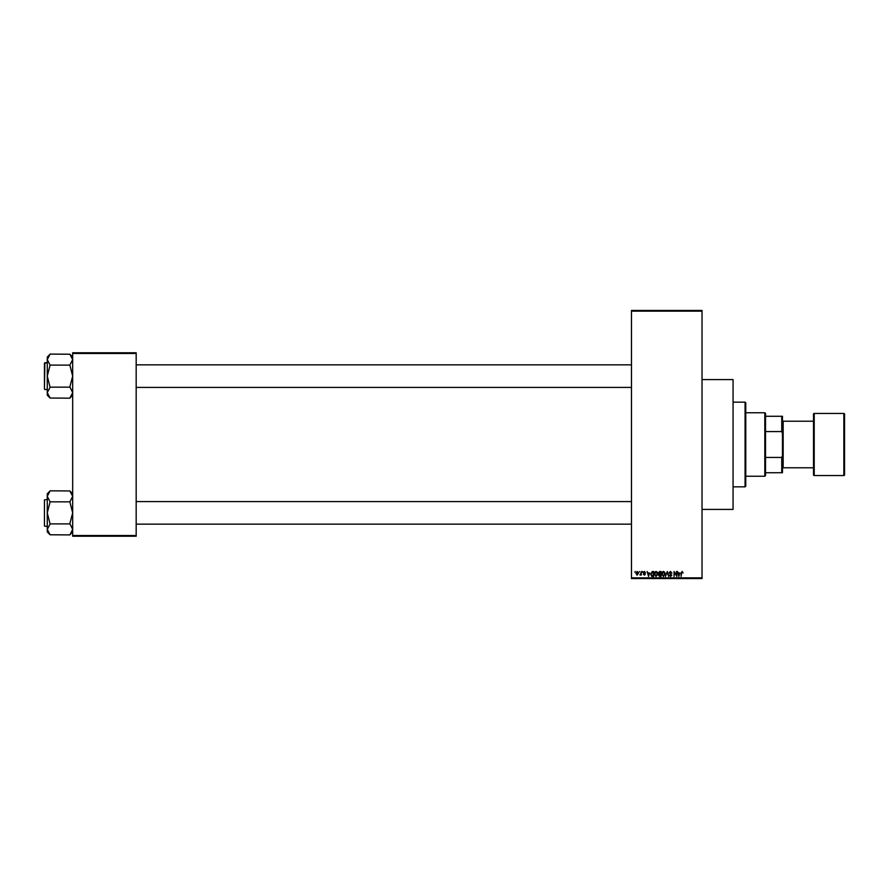 <?xml version="1.0" encoding="UTF-8"?>
<svg xmlns="http://www.w3.org/2000/svg" width="889" height="889" viewBox="0 0 889 889"><rect width="100%" height="100%" fill="white"/><g stroke="black" fill="none" stroke-linecap="round" stroke-linejoin="round"><path stroke-width="1.33" d="M702.032 379.592L733.069 379.592L733.069 509.408L702.032 509.408M639.035 572.205L639.491 571.505L639.035 572.205M640.836 573.361L641.291 571.505L641.291 575.094L639.88 574.961L640.836 573.361M642.125 572.205L642.569 571.505L642.125 572.205M643.269 572.594L644.358 571.438L645.458 572.594L644.325 571.949L643.725 572.505L645.392 574.127L644.381 575.161L643.336 574.127L644.947 574.205L643.269 572.594M649.537 572.972L648.559 576.439L647.125 571.505L647.981 572.972L649.537 572.972M656.038 571.438L657.327 572.216L657.771 573.905L656.038 576.505L654.304 573.961L654.749 572.194L656.038 571.438M663.416 571.438L664.705 572.216L665.15 573.905L663.416 576.505L661.683 573.961L662.127 572.194L663.416 571.438M682.13 571.438L683.108 572.972L681.63 572.383L681.118 576.439L681.118 573.083L682.13 571.438M631.468 577.85L702.032 577.85L702.032 578.55L631.468 578.55L631.468 310.45L702.032 310.45L702.032 311.15L631.468 311.15M702.032 577.85L702.032 311.15M679.807 572.972L678.829 576.439L677.396 571.505L678.251 572.972L679.807 572.972M676.44 575.45L676.44 571.505L676.885 576.439L674.507 572.483L674.062 576.439L674.062 571.505L676.44 575.45M669.061 572.872L670.462 571.438L671.951 573.105L670.417 572.016L669.506 572.86L671.817 575.15L670.539 576.505L669.184 575.027L670.528 575.928L671.228 574.627L669.061 572.872M665.45 576.439L667.295 571.505L668.628 576.439L667.106 572.083L665.45 576.439M658.282 572.949L659.649 571.505L661.038 571.505L661.038 576.439L659.649 576.439L658.416 575.194L658.282 572.949M650.648 573.994L652.348 571.505L653.671 571.505L653.671 576.439L651.693 576.35L650.648 573.994M635.902 573.338L637.146 571.438L638.402 573.294L637.146 575.161L635.902 573.338M634.813 572.205L635.257 571.505L634.813 572.205M72.676 352.777L136.173 352.777L136.173 353.489L72.676 353.489L72.676 352.777M136.173 535.511L136.173 536.223L72.676 536.223L72.676 535.511L136.173 535.511L136.173 353.489M72.676 535.511L72.676 353.489M679.24 574.994L679.663 573.549L678.407 573.549L679.029 575.928L679.24 574.994M663.405 575.928L664.694 573.894L663.416 572.016L662.127 573.983L663.405 575.928M660.594 575.861L660.594 574.383L659.282 574.438L658.86 575.116L660.594 575.861M660.594 573.805L660.594 572.083L659.171 572.138L658.727 572.949L660.594 573.805M656.038 575.928L657.327 573.894L656.038 572.016L654.76 573.983L656.038 575.928M653.215 575.861L653.215 572.083L652.404 572.083L651.104 574.005L651.781 575.761L653.215 575.861M648.97 574.994L649.381 573.549L648.137 573.549L648.759 575.928L648.97 574.994M637.157 574.638L637.946 573.294L637.135 571.949L636.346 573.294L637.157 574.638M764.818 412.752L765.529 413.452L765.529 475.548L764.818 476.248L764.818 412.752L745.771 412.752M765.529 416.274L782.464 416.274L782.464 472.726L781.753 472.726L781.753 457.435L782.464 455.635M765.529 457.435L781.753 457.435M782.464 433.365L781.753 431.565L781.753 416.274M765.529 431.565L781.753 431.565M765.529 472.726L781.753 472.726M745.071 402.161L745.771 402.873L745.771 486.127L745.071 486.839L745.071 402.161L733.069 402.161M745.071 486.839L733.069 486.839M631.468 364.846L136.173 364.846M631.468 387.415L136.173 387.415M72.676 357.045L69.853 354.222L72.676 359.601L69.853 365.112L50.095 365.112L47.273 359.601L50.095 354.089L69.853 354.222M50.095 354.222L47.273 357.045L47.273 395.216L50.095 398.039L47.273 392.66L50.095 387.282L47.273 376.136L50.095 365.112M44.45 364.134L44.872 362.723L47.273 362.723L44.45 363.145L44.45 388.126M44.872 362.723L44.45 389.115M44.872 389.538L47.273 389.538M69.853 365.112L72.676 376.136L69.853 386.893L72.676 392.66L69.853 398.172L50.095 398.039M69.853 387.148L50.095 387.148M69.853 398.039L72.676 395.216M136.173 524.154L631.468 524.154M136.173 501.585L631.468 501.585M72.676 493.784L69.853 490.961L72.676 496.34L69.853 501.852L50.095 501.852L47.273 496.34L50.095 490.828L69.853 490.961M50.095 490.961L47.273 493.784L47.273 531.955L50.095 534.778L47.273 529.399L50.095 524.021L47.273 512.864L50.095 501.852M47.273 499.462L44.45 499.885L44.45 524.866M44.45 500.874L44.45 525.855M44.872 526.277L47.273 526.277M69.853 501.852L72.676 512.864L69.853 523.621L72.676 529.399L69.853 534.911L50.095 534.778M69.853 523.888L50.095 523.888M69.853 534.778L72.676 531.955M843.85 475.548A0.7 0.7 0 0 0 844.55 474.837L844.55 414.163A0.7 0.7 0 0 0 843.85 413.452L814.213 413.452L814.213 475.548L843.85 475.548L843.85 413.452M814.213 475.548A0.7 0.7 0 0 1 813.502 474.837L813.502 414.163A0.7 0.7 0 0 1 814.213 413.452M782.464 468.492L783.165 467.781L783.165 421.219L782.464 420.508M783.165 467.781L813.502 467.781M783.165 421.219L813.502 421.219M764.818 476.248L745.771 476.248"/></g></svg>
